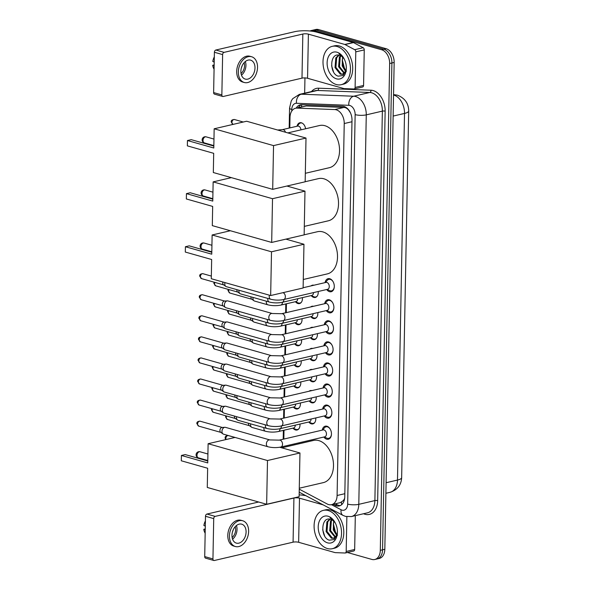 <?xml version="1.0" encoding="UTF-8"?>
<svg xmlns="http://www.w3.org/2000/svg" width="590" height="590" viewBox="0 0 590 590"><rect width="100%" height="100%" fill="white"/><g stroke="black" fill="none" stroke-linecap="round" stroke-linejoin="round"><path stroke-width="0.89" d="M297.05 126.231A6.298 4.263 76.9 0 1 299.86 122.75A6.298 4.263 76.9 0 1 301.409 122.801A6.298 4.263 76.9 0 1 305.598 128.768M302.397 297.633A6.298 4.263 76.9 0 1 299.484 303.584A6.298 4.263 76.9 0 1 297.935 303.533A6.298 4.263 76.9 0 1 295.42 301.704M301.992 318.703A6.298 4.263 76.9 0 1 299.078 324.655A6.298 4.263 76.9 0 1 297.53 324.611A6.298 4.263 76.9 0 1 295.022 322.774M301.586 339.774A6.298 4.263 76.9 0 1 298.673 345.725A6.298 4.263 76.9 0 1 297.124 345.681A6.298 4.263 76.9 0 1 294.617 343.845M301.188 360.844A6.298 4.263 76.9 0 1 298.267 366.803A6.298 4.263 76.9 0 1 296.726 366.751A6.298 4.263 76.9 0 1 294.211 364.915M300.782 381.914A6.298 4.263 76.9 0 1 297.862 387.873A6.298 4.263 76.9 0 1 296.32 387.822A6.298 4.263 76.9 0 1 293.805 385.985M300.376 402.985A6.298 4.263 76.9 0 1 297.456 408.944A6.298 4.263 76.9 0 1 295.915 408.892A6.298 4.263 76.9 0 1 293.4 407.056M299.971 424.055A6.298 4.263 76.9 0 1 297.058 430.014A6.298 4.263 76.9 0 1 295.509 429.963A6.298 4.263 76.9 0 1 292.994 428.126M318.187 291.512A6.298 4.263 76.9 0 1 315.267 297.463A6.298 4.263 76.9 0 1 313.725 297.412A6.298 4.263 76.9 0 1 311.21 295.583M311.092 285.885A6.298 4.263 76.9 0 1 312.412 285.191A6.298 4.263 76.9 0 1 313.902 285.228M317.781 312.582A6.298 4.263 76.9 0 1 314.861 318.534A6.298 4.263 76.9 0 1 313.32 318.489A6.298 4.263 76.9 0 1 310.805 316.653M310.687 306.955A6.298 4.263 76.9 0 1 312.007 306.262A6.298 4.263 76.9 0 1 313.497 306.298M317.376 333.652A6.298 4.263 76.9 0 1 314.463 339.604A6.298 4.263 76.9 0 1 312.914 339.56A6.298 4.263 76.9 0 1 310.399 337.723M310.281 328.025A6.298 4.263 76.9 0 1 311.601 327.339A6.298 4.263 76.9 0 1 313.098 327.369M316.97 354.723A6.298 4.263 76.9 0 1 314.057 360.674A6.298 4.263 76.9 0 1 312.508 360.63A6.298 4.263 76.9 0 1 309.993 358.794M309.875 349.096A6.298 4.263 76.9 0 1 311.195 348.41A6.298 4.263 76.9 0 1 312.693 348.439M316.565 375.793A6.298 4.263 76.9 0 1 313.651 381.752A6.298 4.263 76.9 0 1 312.103 381.7A6.298 4.263 76.9 0 1 309.595 379.864M309.47 370.166A6.298 4.263 76.9 0 1 310.797 369.48A6.298 4.263 76.9 0 1 312.287 369.51M316.166 396.864A6.298 4.263 76.9 0 1 313.246 402.823A6.298 4.263 76.9 0 1 311.704 402.771A6.298 4.263 76.9 0 1 309.19 400.935M309.064 391.236A6.298 4.263 76.9 0 1 310.392 390.55A6.298 4.263 76.9 0 1 311.881 390.587M315.761 417.934A6.298 4.263 76.9 0 1 312.84 423.893A6.298 4.263 76.9 0 1 311.299 423.841A6.298 4.263 76.9 0 1 308.784 422.005M308.666 412.307A6.298 4.263 76.9 0 1 309.986 411.621A6.298 4.263 76.9 0 1 311.476 411.658M325.075 282.632A6.704 4.536 76.9 0 1 328.106 278.679A6.704 4.536 76.9 0 1 329.751 278.731A6.704 4.536 76.9 0 1 334.242 285.361A6.704 4.536 76.9 0 1 331.145 291.733A6.704 4.536 76.9 0 1 329.5 291.681A6.704 4.536 76.9 0 1 326.683 289.535M324.67 303.703A6.704 4.536 76.9 0 1 327.701 299.75A6.704 4.536 76.9 0 1 329.345 299.808A6.704 4.536 76.9 0 1 333.844 306.431A6.704 4.536 76.9 0 1 330.739 312.803A6.704 4.536 76.9 0 1 329.102 312.752A6.704 4.536 76.9 0 1 326.277 310.606M324.264 324.773A6.704 4.536 76.9 0 1 327.303 320.82A6.704 4.536 76.9 0 1 328.94 320.879A6.704 4.536 76.9 0 1 333.439 327.502A6.704 4.536 76.9 0 1 330.341 333.874A6.704 4.536 76.9 0 1 328.696 333.822A6.704 4.536 76.9 0 1 325.872 331.676M323.858 345.843A6.704 4.536 76.9 0 1 326.897 341.89A6.704 4.536 76.9 0 1 328.542 341.949A6.704 4.536 76.9 0 1 333.033 348.572A6.704 4.536 76.9 0 1 329.935 354.944A6.704 4.536 76.9 0 1 328.291 354.892A6.704 4.536 76.9 0 1 325.466 352.746M323.46 366.914A6.704 4.536 76.9 0 1 326.491 362.968A6.704 4.536 76.9 0 1 328.136 363.02A6.704 4.536 76.9 0 1 332.627 369.642A6.704 4.536 76.9 0 1 329.53 376.022A6.704 4.536 76.9 0 1 327.885 375.963A6.704 4.536 76.9 0 1 325.06 373.817M323.055 387.984A6.704 4.536 76.9 0 1 326.086 384.038A6.704 4.536 76.9 0 1 327.73 384.09A6.704 4.536 76.9 0 1 332.222 390.713A6.704 4.536 76.9 0 1 329.124 397.092A6.704 4.536 76.9 0 1 327.48 397.033A6.704 4.536 76.9 0 1 324.655 394.887M322.649 409.054A6.704 4.536 76.9 0 1 325.68 405.109A6.704 4.536 76.9 0 1 327.325 405.16A6.704 4.536 76.9 0 1 331.816 411.783A6.704 4.536 76.9 0 1 328.719 418.163A6.704 4.536 76.9 0 1 327.074 418.111A6.704 4.536 76.9 0 1 324.257 415.957M322.243 430.125A6.704 4.536 76.9 0 1 325.274 426.179A6.704 4.536 76.9 0 1 326.919 426.231A6.704 4.536 76.9 0 1 331.41 432.853A6.704 4.536 76.9 0 1 328.313 439.233A6.704 4.536 76.9 0 1 326.668 439.181A6.704 4.536 76.9 0 1 323.851 437.028M299.263 489.176L327.214 504A11.815 7.995 -103.1 0 0 328.645 504.583A11.815 7.995 -103.1 0 0 331.543 504.671A11.815 7.995 -103.1 0 0 337.096 495.497L344.236 123.539A11.815 7.995 -103.1 0 0 334.788 109.563L297.021 108.11A11.815 7.995 -103.1 0 0 295.56 108.243A11.815 7.995 -103.1 0 0 290.007 117.417L289.808 127.919M350.63 113.14L349.007 110.632C347.591 108.634 345.91 107.564 343.963 107.432L306.203 105.971L295.56 108.243M331.543 504.671L340.305 502.636L343.188 500.696A3.938 2.662 -103.1 0 0 344.427 499.649M344.678 498.189A11.815 7.995 76.9 0 1 343.188 500.696M286.43 303.798L286.261 312.641M286.025 324.869L285.855 333.711M285.619 345.939L285.449 354.782M285.213 367.01L285.044 375.852M284.808 388.08L284.638 396.923M284.402 409.15L284.233 417.993M284.004 430.221L283.834 439.063M299.019 442.81A6.298 4.263 76.9 0 1 299.314 443.746M310.023 30.997A11.815 7.995 76.9 0 1 311.24 30.555A11.815 7.995 76.9 0 1 314.138 30.643L381.634 49.759L383.891 49.236A11.815 7.995 76.9 0 1 391.908 62.975L382.556 549.814A11.815 7.995 76.9 0 1 377.003 558.988A11.815 7.995 76.9 0 0 382.556 549.814L391.908 62.975A11.815 7.995 76.9 0 0 383.891 49.236L316.395 30.12L383.891 49.236L386.155 48.712A11.815 7.995 76.9 0 1 394.164 62.452L384.82 549.29A11.815 7.995 76.9 0 1 379.267 558.465L374.746 559.512A11.815 7.995 76.9 0 1 371.848 559.423L347.385 552.491M311.24 30.555L313.504 30.024A11.815 7.995 76.9 0 1 316.395 30.12A11.815 7.995 76.9 0 0 313.504 30.024L315.761 29.5A11.815 7.995 76.9 0 1 318.652 29.596L386.155 48.712M333.084 504.31L334.891 505.269A11.815 7.995 -103.1 0 0 336.322 505.851A11.815 7.995 -103.1 0 0 339.213 505.94A11.815 7.995 -103.1 0 0 344.767 496.765L352.001 120.235A11.815 7.995 -103.1 0 0 342.554 106.259L301.756 104.688A11.815 7.995 -103.1 0 0 300.288 104.821A11.815 7.995 -103.1 0 0 296.224 108.088M340.319 505.556A11.815 7.995 76.9 0 1 338.579 505.32A11.815 7.995 76.9 0 1 337.148 504.745L335.349 503.786M381.634 49.759A11.815 7.995 76.9 0 1 389.651 63.506L380.299 550.345A11.815 7.995 76.9 0 1 374.746 559.512M304.661 93.154L304.956 77.924M298.481 107.564A11.815 7.995 76.9 0 1 301.446 104.681M328.18 510.52A19.684 13.327 76.9 0 1 341.381 529.975A19.684 13.327 76.9 0 1 332.273 548.715A19.684 13.327 76.9 0 1 327.45 548.553A19.684 13.327 76.9 0 1 314.249 529.097A19.684 13.327 76.9 0 1 323.35 510.365A19.684 13.327 76.9 0 1 328.18 510.52M323.35 510.365L325.606 509.841A19.684 13.327 76.9 0 1 330.437 509.996A19.684 13.327 76.9 0 1 343.638 529.451A19.684 13.327 76.9 0 1 334.537 548.184L332.273 548.715M335.349 523.094A9.846 6.66 76.9 0 0 330.82 519.37A9.846 6.66 76.9 0 0 330.725 519.348C320.709 515.948 320.245 537.837 329.294 540.175L334.242 539.503L337.17 534.252M327.561 542.852A13.777 9.329 76.9 0 1 318.209 526.818A13.777 9.329 76.9 0 1 328.07 516.228A13.777 9.329 76.9 0 1 334.943 522.32A13.777 9.329 76.9 0 1 337.392 532.866A13.777 9.329 76.9 0 1 327.561 542.852M330.135 519.2L327.782 521.744L327 531.398L332.251 537.969L334.014 538.169M329.729 519.134L326.882 521.958L326.108 531.605L331.359 538.176L333.571 538.301L336.794 535.248L337.259 533.81M332.052 519.879L331.366 520.911L330.584 530.558L335.636 537.062M331.543 519.628L330.474 521.125L329.692 530.771L335.253 537.431M333.402 524.09L334.021 529.178A9.846 6.66 76.9 0 1 333.387 524.267A9.846 6.66 76.9 0 1 333.933 521.309M334.021 529.178L336.986 534.739M333.675 521.058L333.276 529.938L336.683 535.484M335.747 532.873A13.777 9.329 76.9 0 1 333.453 523.537M337.517 535.248L335.592 532.6L333.424 524.075M335.061 522.541L330.053 517.629L335.194 522.784M322.678 529.731L324.596 535.786M346.861 516.707L346.19 551.458L354.664 549.482A1.969 1.335 76.9 0 1 353.735 551.016L345.268 552.985A1.969 1.335 -103.1 0 0 346.19 551.458M355.313 515.653L354.664 549.482M305.863 495.696A15.746 4.056 1.1 0 0 299.152 494.863M213.823 560.493L205.593 558.162A1.969 1.357 -74.2 0 1 204.715 556.599L212.946 558.929A1.969 1.357 105.8 0 0 213.823 560.493A1.969 1.357 105.8 0 0 214.325 560.5L293.075 542.173A3.938 1.018 -178.9 0 1 298.643 542.291L335.017 552.594A1.969 1.335 -103.1 0 0 335.253 552.631L345.025 553.007A1.969 1.335 -103.1 0 0 345.268 552.985M205.49 516.279A1.969 1.357 -74.2 0 1 206.935 514.052L215.173 516.383A1.969 1.357 105.8 0 0 213.72 518.61L205.49 516.279L204.715 556.599M258.671 502.009L206.935 514.052M213.72 518.61L212.946 558.929M215.173 516.383L293.923 498.049A3.938 1.018 -178.9 0 1 299.491 498.174L323.202 504.885M231.973 535.278A9.846 6.785 105.8 0 0 236.347 543.11A9.846 6.785 105.8 0 0 246.089 531.996A9.846 6.785 105.8 0 0 241.716 524.171A9.846 6.785 105.8 0 0 231.973 535.278M232.571 539.179A9.846 6.785 105.8 0 0 237.032 529.429A9.846 6.785 105.8 0 0 236.435 525.528M232.762 530.956L232.939 531A7.877 5.428 -74.2 0 0 233.072 530.152M232.136 537.49A7.877 5.428 105.8 0 0 235.624 529.761A7.877 5.428 105.8 0 0 235.181 526.737M242.682 520.756L241.03 520.292A13.386 9.226 105.8 0 0 227.784 535.403A13.386 9.226 105.8 0 0 233.736 546.052L235.381 546.517A13.386 9.226 105.8 0 0 248.626 531.406A13.386 9.226 105.8 0 0 242.682 520.756A13.386 9.226 105.8 0 0 229.436 535.875A13.386 9.226 105.8 0 0 235.381 546.517M205.401 520.926A10.237 7.058 105.8 0 0 203.882 525.484L205.305 526.125M205.246 528.957L203.808 529.289L205.231 529.931M203.808 529.289A10.237 7.058 105.8 0 0 205.165 533.183M337.089 46.507A19.684 13.327 76.9 0 1 350.29 65.962A19.684 13.327 76.9 0 1 341.182 84.695A19.684 13.327 76.9 0 1 336.359 84.54A19.684 13.327 76.9 0 1 323.158 65.084A19.684 13.327 76.9 0 1 332.259 46.345A19.684 13.327 76.9 0 1 337.089 46.507M332.259 46.345L334.515 45.821A19.684 13.327 76.9 0 1 339.346 45.976A19.684 13.327 76.9 0 1 352.547 65.431A19.684 13.327 76.9 0 1 343.446 84.171L341.182 84.695M344.258 59.081A9.846 6.66 76.9 0 0 339.729 55.357A9.846 6.66 76.9 0 0 339.634 55.327C329.618 51.935 329.154 73.816 338.203 76.162L343.151 75.483L346.087 70.232M336.47 78.831A13.777 9.329 76.9 0 1 327.118 62.798A13.777 9.329 76.9 0 1 336.979 52.208A13.777 9.329 76.9 0 1 343.852 58.299A13.777 9.329 76.9 0 1 346.308 68.853A13.777 9.329 76.9 0 1 336.47 78.831M339.044 55.18L336.691 57.732L335.909 67.378L341.16 73.957L342.923 74.156M338.638 55.113L335.798 57.938L335.017 67.585L340.268 74.163L342.48 74.288L345.703 71.228L346.168 69.79M340.961 55.858L340.275 56.898L339.493 66.545L344.545 73.049M340.452 55.615L339.383 57.105L338.601 66.751L344.162 73.418M342.311 60.069L342.93 65.158A9.846 6.66 76.9 0 1 342.296 60.254A9.846 6.66 76.9 0 1 342.842 57.296M342.93 65.158L345.895 70.719M342.584 57.038L342.185 65.918L345.593 71.464M344.656 68.86A13.777 9.329 76.9 0 1 342.362 59.524M346.426 71.228L344.501 68.58L342.333 60.062M343.97 58.521L338.962 53.609L344.103 58.771M331.595 65.719L333.505 71.766M281.777 447.825L313.497 440.442A21.653 14.654 76.9 0 1 318.806 440.612A21.653 14.654 76.9 0 1 333.328 462.014A21.653 14.654 76.9 0 1 323.313 482.627L299.278 488.218M207.746 462.921L181.41 455.458L181.307 460.783L207.643 468.246L207.274 487.451L266.651 504.273L267.491 460.532L208.115 443.717L207.746 462.921M207.783 460.982L185.194 454.58L181.41 455.458M208.115 443.717L235.071 437.441M267.491 460.532L299.956 452.973L279.756 447.257M299.956 452.973L299.115 496.714L266.651 504.273M304.145 234.82L317.509 231.708A21.653 14.654 76.9 0 1 322.819 231.885A21.653 14.654 76.9 0 1 337.34 253.287A21.653 14.654 76.9 0 1 327.325 273.893L303.282 279.49M211.758 254.187L185.415 246.731L185.312 252.055L211.655 259.512L211.286 278.723L270.663 295.538L271.503 251.797L212.127 234.982L211.758 254.187M211.795 252.247L189.198 245.846L185.415 246.731M212.127 234.982L230.358 230.742M271.503 251.797L303.961 244.245L285.907 239.127M303.961 244.245L303.12 287.986L270.663 295.538M305.163 181.727L318.526 178.615A21.653 14.654 76.9 0 1 323.836 178.785A21.653 14.654 76.9 0 1 338.358 200.187A21.653 14.654 76.9 0 1 328.342 220.8L304.307 226.39M212.776 201.094L186.433 193.631L186.337 198.955L212.673 206.419L212.304 225.623L271.68 242.438L272.521 198.705L213.145 181.89L212.776 201.094M212.813 199.155L190.216 192.753L186.433 193.631M213.145 181.89L231.376 177.642M272.521 198.705L304.978 191.145L286.932 186.034M304.978 191.145L304.145 234.886L271.68 242.438M287.824 132.905L319.544 125.522A21.653 14.654 76.9 0 1 324.854 125.692A21.653 14.654 76.9 0 1 339.375 147.094A21.653 14.654 76.9 0 1 329.36 167.7L305.325 173.298M213.794 148.002L187.458 140.538L187.355 145.863L213.691 153.326L213.322 172.531L272.698 189.346L273.539 145.605L214.163 128.79L213.794 148.002M213.831 146.054L191.234 139.66L187.458 140.538M214.163 128.79L246.627 121.238L306.004 138.053L305.163 181.794L272.698 189.346M273.539 145.605L306.004 138.053M324.205 436.947L326.757 438.097A5.907 3.997 -103.1 0 0 327.251 438.281A5.907 3.997 -103.1 0 0 328.696 438.326A5.907 3.997 -103.1 0 0 331.469 434.004M330.415 429.476A5.907 3.997 -103.1 0 0 327.472 426.865A5.907 3.997 -103.1 0 0 326.019 426.821A5.907 3.997 -103.1 0 0 324.382 427.883L322.597 430.044M324.773 436.814A3.54 2.397 -103.1 0 0 326.418 433.444A3.54 2.397 -103.1 0 0 324.035 429.94A3.54 2.397 -103.1 0 0 323.173 429.911L279.247 440.133A3.54 2.397 -103.1 0 1 280.117 440.162A3.54 2.397 -103.1 0 1 282.522 444.064A3.54 2.397 -103.1 0 1 280.855 447.036L324.773 436.814M269.881 439.934A3.54 2.441 -74.2 0 0 266.385 443.717A3.54 2.441 -74.2 0 0 266.378 443.938A3.54 2.441 -74.2 0 0 267.956 446.755L223.529 434.174A3.54 2.441 -74.2 0 1 222.998 433.916A3.54 2.441 -74.2 0 1 221.958 431.356A3.54 2.441 -74.2 0 1 224.561 427.337A3.54 2.441 -74.2 0 1 224.879 427.293A3.54 2.441 -74.2 0 1 225.461 427.352L269.881 439.934L279.247 440.133M222.998 433.916L220.675 432.264A2.559 1.763 -74.2 0 1 219.915 430.412A2.559 1.763 -74.2 0 1 221.803 427.514A2.559 1.763 -74.2 0 1 222.024 427.477A2.559 1.763 -74.2 0 1 222.253 427.485M324.611 415.876L327.162 417.027A5.907 3.997 -103.1 0 0 327.656 417.204A5.907 3.997 -103.1 0 0 329.102 417.255A5.907 3.997 -103.1 0 0 331.868 412.934M330.813 408.405A5.907 3.997 -103.1 0 0 327.878 405.795A5.907 3.997 -103.1 0 0 326.425 405.75A5.907 3.997 -103.1 0 0 324.788 406.812L323.003 408.973M325.179 415.744A3.54 2.397 -103.1 0 0 326.816 412.373A3.54 2.397 -103.1 0 0 324.441 408.87A3.54 2.397 -103.1 0 0 323.571 408.841L279.653 419.062A3.54 2.397 -103.1 0 1 280.523 419.092A3.54 2.397 -103.1 0 1 282.927 422.993A3.54 2.397 -103.1 0 1 281.26 425.965L325.179 415.744M270.286 418.863A3.54 2.441 -74.2 0 0 266.791 422.647A3.54 2.441 -74.2 0 0 266.783 422.86A3.54 2.441 -74.2 0 0 268.354 425.685L223.935 413.103A3.54 2.441 -74.2 0 1 223.404 412.845A3.54 2.441 -74.2 0 1 222.364 410.286A3.54 2.441 -74.2 0 1 224.967 406.267A3.54 2.441 -74.2 0 1 225.277 406.222A3.54 2.441 -74.2 0 1 225.867 406.281L270.286 418.863L279.653 419.062M223.404 412.845L221.073 411.193A2.559 1.763 -74.2 0 1 220.321 409.342A2.559 1.763 -74.2 0 1 222.201 406.444A2.559 1.763 -74.2 0 1 222.43 406.407A2.559 1.763 -74.2 0 1 222.659 406.414L200.519 400.123C198.188 400.212 197.097 401.016 197.267 402.542A2.559 0.656 1.1 0 0 197.989 403.014A2.559 1.763 -74.2 0 1 200.519 400.123M325.016 394.806L327.568 395.956A5.907 3.997 -103.1 0 0 328.062 396.133A5.907 3.997 -103.1 0 0 329.508 396.185A5.907 3.997 -103.1 0 0 332.273 391.863M331.219 387.335A5.907 3.997 -103.1 0 0 328.276 384.724A5.907 3.997 -103.1 0 0 326.831 384.68A5.907 3.997 -103.1 0 0 325.193 385.742L323.409 387.903M325.584 394.673A3.54 2.397 -103.1 0 0 327.221 391.295A3.54 2.397 -103.1 0 0 324.847 387.8A3.54 2.397 -103.1 0 0 323.976 387.77L280.058 397.992A3.54 2.397 -103.1 0 1 280.929 398.021A3.54 2.397 -103.1 0 1 283.333 401.923A3.54 2.397 -103.1 0 1 281.666 404.895L325.584 394.673M270.692 397.793A3.54 2.441 -74.2 0 0 267.196 401.576A3.54 2.441 -74.2 0 0 267.189 401.79A3.54 2.441 -74.2 0 0 268.76 404.615L224.34 392.033A3.54 2.441 -74.2 0 1 223.809 391.775A3.54 2.441 -74.2 0 1 222.762 389.208A3.54 2.441 -74.2 0 1 225.373 385.196A3.54 2.441 -74.2 0 1 225.682 385.152A3.54 2.441 -74.2 0 1 226.272 385.211L270.692 397.793L280.058 397.992M223.809 391.775L221.479 390.123A2.559 1.763 -74.2 0 1 220.726 388.272A2.559 1.763 -74.2 0 1 222.607 385.373A2.559 1.763 -74.2 0 1 222.836 385.336A2.559 1.763 -74.2 0 1 223.064 385.344M325.422 373.736L327.974 374.886A5.907 3.997 -103.1 0 0 328.468 375.063A5.907 3.997 -103.1 0 0 329.913 375.115A5.907 3.997 -103.1 0 0 332.679 370.793M331.624 366.265A5.907 3.997 -103.1 0 0 328.682 363.654A5.907 3.997 -103.1 0 0 327.236 363.61A5.907 3.997 -103.1 0 0 325.592 364.672L323.814 366.832M325.99 373.603A3.54 2.397 -103.1 0 0 327.627 370.225A3.54 2.397 -103.1 0 0 325.252 366.722A3.54 2.397 -103.1 0 0 324.382 366.7L280.464 376.922A3.54 2.397 -103.1 0 1 281.334 376.951A3.54 2.397 -103.1 0 1 283.731 380.852A3.54 2.397 -103.1 0 1 282.072 383.825L325.99 373.603M271.098 376.722A3.54 2.441 -74.2 0 0 267.602 380.506A3.54 2.441 -74.2 0 0 267.594 380.72A3.54 2.441 -74.2 0 0 269.165 383.537L224.746 370.963A3.54 2.441 -74.2 0 1 224.215 370.704A3.54 2.441 -74.2 0 1 223.168 368.138A3.54 2.441 -74.2 0 1 225.778 364.126A3.54 2.441 -74.2 0 1 226.088 364.082A3.54 2.441 -74.2 0 1 226.678 364.141L271.098 376.722L280.464 376.922M224.215 370.704L221.884 369.052A2.559 1.763 -74.2 0 1 221.132 367.201A2.559 1.763 -74.2 0 1 223.013 364.303A2.559 1.763 -74.2 0 1 223.241 364.266A2.559 1.763 -74.2 0 1 223.47 364.273M325.828 352.658L328.379 353.816A5.907 3.997 -103.1 0 0 328.866 353.993A5.907 3.997 -103.1 0 0 330.319 354.044A5.907 3.997 -103.1 0 0 333.084 349.723M332.03 345.187A5.907 3.997 -103.1 0 0 329.087 342.584A5.907 3.997 -103.1 0 0 327.642 342.539A5.907 3.997 -103.1 0 0 325.997 343.601L324.22 345.762M326.395 352.532A3.54 2.397 -103.1 0 0 328.033 349.155A3.54 2.397 -103.1 0 0 325.658 345.651A3.54 2.397 -103.1 0 0 324.788 345.629L280.87 355.851A3.54 2.397 -103.1 0 1 281.732 355.873A3.54 2.397 -103.1 0 1 284.137 359.782A3.54 2.397 -103.1 0 1 282.47 362.754L326.395 352.532M271.503 355.652A3.54 2.441 -74.2 0 0 268.007 359.435A3.54 2.441 -74.2 0 0 268 359.649A3.54 2.441 -74.2 0 0 269.571 362.467L225.151 349.885A3.54 2.441 -74.2 0 1 224.62 349.634A3.54 2.441 -74.2 0 1 223.573 347.068A3.54 2.441 -74.2 0 1 226.184 343.056A3.54 2.441 -74.2 0 1 226.494 343.011A3.54 2.441 -74.2 0 1 227.084 343.07L271.503 355.652L280.87 355.851M224.62 349.634L222.29 347.982A2.559 1.763 -74.2 0 1 221.538 346.131A2.559 1.763 -74.2 0 1 223.418 343.233A2.559 1.763 -74.2 0 1 223.647 343.196A2.559 1.763 -74.2 0 1 223.876 343.203L201.736 336.912C199.398 337.001 198.314 337.805 198.476 339.324A2.559 0.656 1.1 0 0 199.199 339.803A2.559 1.763 -74.2 0 1 201.736 336.912M326.233 331.587L328.785 332.745A5.907 3.997 -103.1 0 0 329.272 332.922A5.907 3.997 -103.1 0 0 330.725 332.974A5.907 3.997 -103.1 0 0 333.49 328.652M332.435 324.117A5.907 3.997 -103.1 0 0 329.493 321.513A5.907 3.997 -103.1 0 0 328.047 321.469A5.907 3.997 -103.1 0 0 326.403 322.524L324.625 324.684M326.801 331.455A3.54 2.397 -103.1 0 0 328.438 328.084A3.54 2.397 -103.1 0 0 326.064 324.581A3.54 2.397 -103.1 0 0 325.193 324.559L281.268 334.781A3.54 2.397 -103.1 0 1 282.138 334.803A3.54 2.397 -103.1 0 1 284.542 338.712A3.54 2.397 -103.1 0 1 282.876 341.684L326.801 331.455M271.909 334.582A3.54 2.441 -74.2 0 0 268.413 338.365A3.54 2.441 -74.2 0 0 268.398 338.579A3.54 2.441 -74.2 0 0 269.977 341.396L225.557 328.814A3.54 2.441 -74.2 0 1 225.019 328.564A3.54 2.441 -74.2 0 1 223.979 325.997A3.54 2.441 -74.2 0 1 226.582 321.985A3.54 2.441 -74.2 0 1 226.899 321.941A3.54 2.441 -74.2 0 1 227.482 322L271.909 334.582L281.268 334.781M225.019 328.564L222.696 326.904A2.559 1.763 -74.2 0 1 221.943 325.06A2.559 1.763 -74.2 0 1 223.824 322.155A2.559 1.763 -74.2 0 1 224.053 322.125A2.559 1.763 -74.2 0 1 224.274 322.133M326.631 310.517L329.183 311.675A5.907 3.997 -103.1 0 0 329.677 311.852A5.907 3.997 -103.1 0 0 331.13 311.896A5.907 3.997 -103.1 0 0 333.896 307.582M332.841 303.046A5.907 3.997 -103.1 0 0 329.899 300.443A5.907 3.997 -103.1 0 0 328.446 300.399A5.907 3.997 -103.1 0 0 326.808 301.453L325.031 303.614M327.207 310.384A3.54 2.397 -103.1 0 0 328.844 307.014A3.54 2.397 -103.1 0 0 326.469 303.511A3.54 2.397 -103.1 0 0 325.599 303.481L281.673 313.71A3.54 2.397 -103.1 0 1 282.544 313.733A3.54 2.397 -103.1 0 1 284.948 317.641A3.54 2.397 -103.1 0 1 283.281 320.606L327.207 310.384M272.315 313.511A3.54 2.441 -74.2 0 0 268.811 317.295A3.54 2.441 -74.2 0 0 268.804 317.509A3.54 2.441 -74.2 0 0 270.382 320.326L225.955 307.744A3.54 2.441 -74.2 0 1 225.424 307.493A3.54 2.441 -74.2 0 1 224.384 304.927A3.54 2.441 -74.2 0 1 226.988 300.915A3.54 2.441 -74.2 0 1 227.305 300.87A3.54 2.441 -74.2 0 1 227.888 300.93L272.315 313.511L281.673 313.71M225.424 307.493L223.101 305.834A2.559 1.763 -74.2 0 1 222.349 303.99A2.559 1.763 -74.2 0 1 224.23 301.084A2.559 1.763 -74.2 0 1 224.451 301.055A2.559 1.763 -74.2 0 1 224.679 301.062L202.54 294.771C200.209 294.86 199.125 295.664 199.287 297.183A2.559 0.656 1.1 0 0 200.01 297.662A2.559 1.763 -74.2 0 1 202.54 294.771M327.037 289.447L329.589 290.605A5.907 3.997 -103.1 0 0 330.083 290.781A5.907 3.997 -103.1 0 0 331.528 290.826A5.907 3.997 -103.1 0 0 334.301 286.511M333.247 281.976A5.907 3.997 -103.1 0 0 330.304 279.372A5.907 3.997 -103.1 0 0 328.851 279.321A5.907 3.997 -103.1 0 0 327.214 280.383L325.437 282.544M269.401 295.177A3.54 2.441 -74.2 0 0 269.217 296.224A3.54 2.441 -74.2 0 0 269.21 296.438A3.54 2.441 -74.2 0 0 270.788 299.255C275.043 300.288 279.343 300.384 283.687 299.536L327.605 289.314A3.54 2.397 -103.1 0 0 329.25 285.944A3.54 2.397 -103.1 0 0 326.867 282.44A3.54 2.397 -103.1 0 0 326.005 282.411L303.127 287.736M270.788 299.255L226.361 286.674A3.54 2.441 -74.2 0 1 225.83 286.416A3.54 2.441 -74.2 0 1 224.79 283.856A3.54 2.441 -74.2 0 1 224.974 282.603M225.83 286.416L223.507 284.764A2.559 1.763 -74.2 0 1 222.747 282.912A2.559 1.763 -74.2 0 1 222.887 282.005M308.828 421.998L311.38 423.148A5.907 3.997 -103.1 0 0 311.867 423.332A5.907 3.997 -103.1 0 0 313.32 423.377A5.907 3.997 -103.1 0 0 314.772 422.521M265.419 424.852A3.54 2.441 -74.2 0 0 265.345 425.434A3.54 2.441 -74.2 0 0 265.338 425.648A3.54 2.441 -74.2 0 0 266.909 428.465C271.171 429.498 275.471 429.594 279.815 428.746L309.396 421.865A3.54 2.397 -103.1 0 0 311.063 419.025M266.909 428.465L238.072 420.301A3.54 2.441 -74.2 0 1 237.541 420.043A3.54 2.441 -74.2 0 1 236.494 417.484A3.54 2.441 -74.2 0 1 236.583 416.68M237.541 420.043L235.211 418.391A2.559 1.763 -74.2 0 1 234.459 416.54A2.559 1.763 -74.2 0 1 234.495 416.09M309.226 400.927L311.778 402.078A5.907 3.997 -103.1 0 0 312.272 402.255A5.907 3.997 -103.1 0 0 313.718 402.306A5.907 3.997 -103.1 0 0 315.178 401.451M265.825 403.781A3.54 2.441 -74.2 0 0 265.751 404.364A3.54 2.441 -74.2 0 0 265.736 404.578A3.54 2.441 -74.2 0 0 267.314 407.395C271.577 408.428 275.877 408.523 280.213 407.675L309.802 400.794A3.54 2.397 -103.1 0 0 311.468 397.955M267.314 407.395L238.478 399.231A3.54 2.441 -74.2 0 1 237.947 398.973A3.54 2.441 -74.2 0 1 236.9 396.414A3.54 2.441 -74.2 0 1 236.988 395.61M237.947 398.973L235.617 397.321A2.559 1.763 -74.2 0 1 234.864 395.47A2.559 1.763 -74.2 0 1 234.901 395.02M309.632 379.857L312.184 381.007A5.907 3.997 -103.1 0 0 312.678 381.184A5.907 3.997 -103.1 0 0 314.123 381.236A5.907 3.997 -103.1 0 0 315.576 380.38M266.23 382.711A3.54 2.441 -74.2 0 0 266.156 383.294A3.54 2.441 -74.2 0 0 266.142 383.507A3.54 2.441 -74.2 0 0 267.72 386.325C271.983 387.357 276.282 387.453 280.619 386.605L310.2 379.724A3.54 2.397 -103.1 0 0 311.867 376.885M267.72 386.325L238.884 378.161A3.54 2.441 -74.2 0 1 238.353 377.902A3.54 2.441 -74.2 0 1 237.305 375.336A3.54 2.441 -74.2 0 1 237.387 374.539M238.353 377.902L236.022 376.25A2.559 1.763 -74.2 0 1 235.27 374.399A2.559 1.763 -74.2 0 1 235.307 373.949M310.038 358.786L312.589 359.937A5.907 3.997 -103.1 0 0 313.084 360.114A5.907 3.997 -103.1 0 0 314.529 360.166A5.907 3.997 -103.1 0 0 315.982 359.31M266.628 361.633A3.54 2.441 -74.2 0 0 266.555 362.216A3.54 2.441 -74.2 0 0 266.547 362.437A3.54 2.441 -74.2 0 0 268.126 365.254C272.381 366.287 276.688 366.383 281.024 365.535L310.606 358.654A3.54 2.397 -103.1 0 0 312.272 355.814M268.126 365.254L239.289 357.083A3.54 2.441 -74.2 0 1 238.758 356.832A3.54 2.441 -74.2 0 1 237.711 354.266A3.54 2.441 -74.2 0 1 237.792 353.469M238.758 356.832L236.428 355.18A2.559 1.763 -74.2 0 1 235.676 353.329A2.559 1.763 -74.2 0 1 235.712 352.879M310.443 337.709L312.995 338.867A5.907 3.997 -103.1 0 0 313.489 339.044A5.907 3.997 -103.1 0 0 314.935 339.095A5.907 3.997 -103.1 0 0 316.388 338.24M267.034 340.563A3.54 2.441 -74.2 0 0 266.96 341.145A3.54 2.441 -74.2 0 0 266.953 341.367A3.54 2.441 -74.2 0 0 268.531 344.184C272.786 345.216 277.086 345.305 281.43 344.464L311.011 337.576A3.54 2.397 -103.1 0 0 312.678 334.744M268.531 344.184L239.688 336.012A3.54 2.441 -74.2 0 1 239.156 335.762A3.54 2.441 -74.2 0 1 238.117 333.195A3.54 2.441 -74.2 0 1 238.198 332.399M239.156 335.762L236.833 334.102A2.559 1.763 -74.2 0 1 236.081 332.259A2.559 1.763 -74.2 0 1 236.118 331.809M310.849 316.638L313.401 317.796A5.907 3.997 -103.1 0 0 313.895 317.973A5.907 3.997 -103.1 0 0 315.34 318.017A5.907 3.997 -103.1 0 0 316.793 317.169M267.44 319.492A3.54 2.441 -74.2 0 0 267.366 320.075A3.54 2.441 -74.2 0 0 267.358 320.296A3.54 2.441 -74.2 0 0 268.929 323.114C273.192 324.146 277.492 324.235 281.836 323.394L311.417 316.506A3.54 2.397 -103.1 0 0 313.084 313.673M268.929 323.114L240.093 314.942A3.54 2.441 -74.2 0 1 239.562 314.691A3.54 2.441 -74.2 0 1 238.522 312.125A3.54 2.441 -74.2 0 1 238.603 311.328M239.562 314.691L237.239 313.032A2.559 1.763 -74.2 0 1 236.479 311.188A2.559 1.763 -74.2 0 1 236.524 310.738M311.255 295.568L313.806 296.726A5.907 3.997 -103.1 0 0 314.293 296.903A5.907 3.997 -103.1 0 0 315.746 296.947A5.907 3.997 -103.1 0 0 317.199 296.099M267.845 298.422A3.54 2.441 -74.2 0 0 267.772 299.005A3.54 2.441 -74.2 0 0 267.764 299.226A3.54 2.441 -74.2 0 0 269.335 302.043C273.598 303.076 277.897 303.164 282.241 302.323L311.822 295.435A3.54 2.397 -103.1 0 0 313.489 292.603M269.335 302.043L240.499 293.872A3.54 2.441 -74.2 0 1 239.968 293.614A3.54 2.441 -74.2 0 1 238.928 291.054A3.54 2.441 -74.2 0 1 239.009 290.258M239.968 293.614L237.637 291.962A2.559 1.763 -74.2 0 1 236.885 290.11A2.559 1.763 -74.2 0 1 236.922 289.668M355.785 51.876A1.969 1.335 -103.1 0 0 354.686 49.685L345.01 44.552A1.969 1.335 -103.1 0 0 344.774 44.457L353.24 42.487A1.969 1.335 76.9 0 1 353.476 42.583L363.152 47.709A1.969 1.335 76.9 0 1 364.251 49.907L355.785 51.876L355.106 87.438L363.573 85.469A1.969 1.335 76.9 0 1 362.644 86.996L354.177 88.965A1.969 1.335 -103.1 0 0 355.106 87.438M364.251 49.907L363.573 85.469M353.24 42.487L316.867 32.184A15.746 4.056 1.1 0 0 294.602 31.705L215.852 50.032L224.082 52.363L302.832 34.036A3.938 1.018 -178.9 0 1 308.4 34.154L344.774 44.457M222.732 96.472L214.502 94.142A1.969 1.357 -74.2 0 1 213.624 92.578L221.855 94.909A1.969 1.357 105.8 0 0 222.732 96.472A1.969 1.357 105.8 0 0 223.234 96.48L301.984 78.153A3.938 1.018 -178.9 0 1 307.552 78.271L343.926 88.574A1.969 1.335 -103.1 0 0 344.162 88.611L353.934 88.987A1.969 1.335 -103.1 0 0 354.177 88.965M224.082 52.363A1.969 1.357 105.8 0 0 222.629 54.59L214.399 52.259L213.624 92.578M214.399 52.259A1.969 1.357 -74.2 0 1 215.852 50.032M222.629 54.59L221.855 94.909M240.882 71.265A9.846 6.785 105.8 0 0 245.256 79.09A9.846 6.785 105.8 0 0 254.998 67.975A9.846 6.785 105.8 0 0 250.625 60.151A9.846 6.785 105.8 0 0 240.882 71.265M241.48 75.166A9.846 6.785 105.8 0 0 245.942 65.416A9.846 6.785 105.8 0 0 245.344 61.515M241.671 66.936L241.848 66.987A7.877 5.428 -74.2 0 0 241.981 66.132M241.044 73.477A7.877 5.428 105.8 0 0 244.533 65.741A7.877 5.428 105.8 0 0 244.09 62.717M251.591 56.743L249.939 56.271A13.386 9.226 105.8 0 0 236.701 71.39A13.386 9.226 105.8 0 0 242.645 82.032L244.29 82.497A13.386 9.226 105.8 0 0 257.535 67.385A13.386 9.226 105.8 0 0 251.591 56.743A13.386 9.226 105.8 0 0 238.345 71.855A13.386 9.226 105.8 0 0 244.29 82.497M214.31 56.906A10.237 7.058 105.8 0 0 212.791 61.471L214.214 62.112M214.155 64.937L212.717 65.269L214.141 65.91M212.717 65.269A10.237 7.058 105.8 0 0 214.074 69.163M294.675 444.823A3.54 2.397 -103.1 0 0 294.314 443.901M293.038 428.119L295.59 429.269A5.907 3.997 -103.1 0 0 296.084 429.454A5.907 3.997 -103.1 0 0 297.53 429.498A5.907 3.997 -103.1 0 0 298.983 428.642M263.973 427.632A3.54 2.441 -74.2 0 0 263.9 428.215A3.54 2.441 -74.2 0 0 263.885 428.436A3.54 2.441 -74.2 0 0 265.463 431.253C269.719 432.286 274.026 432.374 278.362 431.533L293.606 427.986A3.54 2.397 -103.1 0 0 295.273 425.147M265.463 431.253L252.129 427.477A3.54 2.441 -74.2 0 1 251.598 427.219A3.54 2.441 -74.2 0 1 250.551 424.652A3.54 2.441 -74.2 0 1 250.632 423.856M251.598 427.219L249.268 425.567A2.559 1.763 -74.2 0 1 248.515 423.716A2.559 1.763 -74.2 0 1 248.552 423.266M293.444 407.048L295.996 408.199A5.907 3.997 -103.1 0 0 296.482 408.376A5.907 3.997 -103.1 0 0 297.935 408.428A5.907 3.997 -103.1 0 0 299.388 407.572M264.372 406.562A3.54 2.441 -74.2 0 0 264.298 407.144A3.54 2.441 -74.2 0 0 264.291 407.358A3.54 2.441 -74.2 0 0 265.869 410.183C270.124 411.208 274.424 411.304 278.768 410.463L294.012 406.916A3.54 2.397 -103.1 0 0 295.679 404.076M265.869 410.183L252.535 406.399A3.54 2.441 -74.2 0 1 252.004 406.149A3.54 2.441 -74.2 0 1 250.957 403.582A3.54 2.441 -74.2 0 1 251.038 402.786M252.004 406.149L249.673 404.497A2.559 1.763 -74.2 0 1 248.921 402.646A2.559 1.763 -74.2 0 1 248.958 402.196M293.85 385.978L296.401 387.128A5.907 3.997 -103.1 0 0 296.888 387.305A5.907 3.997 -103.1 0 0 298.341 387.357A5.907 3.997 -103.1 0 0 299.794 386.502M264.777 385.491A3.54 2.441 -74.2 0 0 264.704 386.074A3.54 2.441 -74.2 0 0 264.696 386.288A3.54 2.441 -74.2 0 0 266.274 389.105C270.53 390.138 274.829 390.233 279.173 389.393L294.417 385.845A3.54 2.397 -103.1 0 0 296.084 383.006M266.274 389.105L252.933 385.329A3.54 2.441 -74.2 0 1 252.402 385.078A3.54 2.441 -74.2 0 1 251.362 382.512A3.54 2.441 -74.2 0 1 251.443 381.715M252.402 385.078L250.079 383.426A2.559 1.763 -74.2 0 1 249.327 381.575A2.559 1.763 -74.2 0 1 249.364 381.125M294.255 364.908L296.807 366.058A5.907 3.997 -103.1 0 0 297.294 366.235A5.907 3.997 -103.1 0 0 298.747 366.287A5.907 3.997 -103.1 0 0 300.199 365.431M265.183 364.421A3.54 2.441 -74.2 0 0 265.109 365.004A3.54 2.441 -74.2 0 0 265.102 365.217A3.54 2.441 -74.2 0 0 266.673 368.035C270.935 369.067 275.235 369.163 279.579 368.322L294.823 364.775A3.54 2.397 -103.1 0 0 296.49 361.935M266.673 368.035L253.339 364.259A3.54 2.441 -74.2 0 1 252.808 364.008A3.54 2.441 -74.2 0 1 251.768 361.441A3.54 2.441 -74.2 0 1 251.849 360.645M252.808 364.008L250.484 362.349A2.559 1.763 -74.2 0 1 249.725 360.505A2.559 1.763 -74.2 0 1 249.769 360.055M294.653 343.83L297.205 344.988A5.907 3.997 -103.1 0 0 297.699 345.165A5.907 3.997 -103.1 0 0 299.145 345.216A5.907 3.997 -103.1 0 0 300.605 344.361M265.589 343.351A3.54 2.441 -74.2 0 0 265.515 343.933A3.54 2.441 -74.2 0 0 265.507 344.147A3.54 2.441 -74.2 0 0 267.078 346.964C271.341 347.997 275.641 348.093 279.985 347.252L295.229 343.705A3.54 2.397 -103.1 0 0 296.895 340.865M267.078 346.964L253.744 343.188A3.54 2.441 -74.2 0 1 253.213 342.93A3.54 2.441 -74.2 0 1 252.173 340.371A3.54 2.441 -74.2 0 1 252.255 339.575M253.213 342.93L250.883 341.278A2.559 1.763 -74.2 0 1 250.131 339.427A2.559 1.763 -74.2 0 1 250.167 338.985M295.059 322.76L297.611 323.917A5.907 3.997 -103.1 0 0 298.105 324.094A5.907 3.997 -103.1 0 0 299.55 324.146A5.907 3.997 -103.1 0 0 301.003 323.291M265.994 322.28A3.54 2.441 -74.2 0 0 265.92 322.863A3.54 2.441 -74.2 0 0 265.913 323.077A3.54 2.441 -74.2 0 0 267.484 325.894C271.747 326.926 276.046 327.022 280.39 326.174L295.627 322.627A3.54 2.397 -103.1 0 0 297.294 319.795M267.484 325.894L254.15 322.118A3.54 2.441 -74.2 0 1 253.619 321.86A3.54 2.441 -74.2 0 1 252.579 319.301A3.54 2.441 -74.2 0 1 252.66 318.504M253.619 321.86L251.288 320.208A2.559 1.763 -74.2 0 1 250.536 318.357A2.559 1.763 -74.2 0 1 250.573 317.914M295.465 301.689L298.016 302.847A5.907 3.997 -103.1 0 0 298.511 303.024A5.907 3.997 -103.1 0 0 299.956 303.068A5.907 3.997 -103.1 0 0 301.409 302.22M266.4 301.21A3.54 2.441 -74.2 0 0 266.326 301.792A3.54 2.441 -74.2 0 0 266.311 302.006A3.54 2.441 -74.2 0 0 267.889 304.824C272.152 305.856 276.452 305.952 280.788 305.104L296.033 301.556A3.54 2.397 -103.1 0 0 297.699 298.724M267.889 304.824L254.556 301.048A3.54 2.441 -74.2 0 1 254.025 300.789A3.54 2.441 -74.2 0 1 252.977 298.23A3.54 2.441 -74.2 0 1 253.066 297.434M254.025 300.789L251.694 299.137A2.559 1.763 -74.2 0 1 250.942 297.286A2.559 1.763 -74.2 0 1 250.979 296.844M302.198 123.118A5.907 3.997 -103.1 0 0 301.962 123.045A5.907 3.997 -103.1 0 0 300.517 123A5.907 3.997 -103.1 0 0 298.879 124.062L297.094 126.223M300.93 129.852A3.54 2.397 -103.1 0 0 298.533 126.12A3.54 2.397 -103.1 0 0 297.662 126.09L282.418 129.638A3.54 2.397 -103.1 0 1 283.288 129.667A3.54 2.397 -103.1 0 1 285.479 132.241M341.485 502.156A11.815 7.493 117.9 0 0 341.684 504.656M301.881 104.688A11.815 8.548 92.2 0 0 301.446 106.879M344.826 493.697L337.096 495.497M306.203 105.971L297.021 108.11M343.963 107.432L334.788 109.563M351.972 121.739L344.236 123.539M393.877 94.607A13.777 9.971 92.2 0 0 393.545 94.599L397.336 95.16C404.821 98.065 408.604 103.331 408.693 110.972A13.777 3.555 -178.9 0 1 404.519 113.428A15.746 10.657 -103.1 0 0 393.84 95.101A15.746 10.657 -103.1 0 0 393.537 95.027M386.096 482.723L397.483 480.076A13.777 3.555 1.1 0 0 401.657 477.62C401.252 485.017 397.395 489.914 390.071 492.303A15.746 10.657 -103.1 0 0 397.483 480.076L404.519 113.428L393.132 116.075M394.164 62.452L389.651 63.506M384.82 549.29L380.299 550.345M318.652 29.596L314.138 30.643M331.499 504.679L341.079 509.76A7.877 5.332 -103.1 0 0 342.03 510.144A7.877 5.332 -103.1 0 0 347.665 504.089L355.143 114.622A7.877 5.332 -103.1 0 0 349.796 105.463A7.877 5.332 -103.1 0 0 348.845 105.308L296.468 103.279A7.877 5.332 -103.1 0 0 291.792 109.489L291.755 111.075M296.468 103.279A7.877 5.701 92.2 0 1 301.306 94.208L353.683 96.229A15.746 10.657 76.9 0 1 355.593 96.539A15.746 10.657 76.9 0 1 366.272 114.858L358.794 504.332A15.746 10.657 76.9 0 1 351.389 516.56L367.481 512.821A15.746 10.657 -103.1 0 0 374.886 500.586L382.364 111.119A15.746 10.657 -103.1 0 0 371.678 92.792A15.746 10.657 -103.1 0 0 369.768 92.483L317.391 90.462A15.746 10.657 -103.1 0 0 315.444 90.646L299.351 94.393A15.746 10.657 76.9 0 1 301.306 94.208L317.391 90.462A1.969 1.423 -87.8 0 0 318.6 88.198L370.977 90.218A17.715 11.992 76.9 0 1 385.145 111.178L377.666 500.645A1.969 0.509 1.1 0 0 374.886 500.586L358.794 504.332A7.877 2.028 -178.9 0 1 347.665 504.089M370.977 90.218A1.969 1.423 -87.8 0 1 369.768 92.483L353.683 96.229A7.877 5.701 92.2 0 0 348.845 105.308M377.666 500.645A17.715 11.992 76.9 0 1 364.996 514.266A17.715 11.992 76.9 0 1 363.543 513.735M311.505 91.561A17.715 11.992 76.9 0 1 318.6 88.198M355.143 114.622A7.877 2.028 -178.9 0 0 366.272 114.858L382.364 111.119A1.969 0.509 1.1 0 1 385.145 111.178M291.792 109.489A7.877 2.028 -178.9 0 1 289.565 108.022L289.174 128.067M341.079 509.76A7.877 4.993 117.9 0 0 343.033 515.402L299.204 492.163M337.148 504.745L334.891 505.269M293.923 498.049L293.075 542.173M299.491 498.174L298.643 542.291M196.979 455.34A3.149 2.168 105.8 0 0 198.373 457.84A3.149 3.149 0 0 1 196.087 454.75A3.149 3.149 0 0 1 200.091 451.785A3.149 2.168 105.8 0 0 199.295 451.77A3.149 2.168 105.8 0 0 196.979 455.34M200.983 246.605A3.149 2.168 105.8 0 0 202.385 249.113A3.149 3.149 0 0 1 200.091 246.023A3.149 3.149 0 0 1 204.103 243.051A3.149 2.168 105.8 0 0 203.299 243.036A3.149 2.168 105.8 0 0 200.983 246.605M202.001 193.513A3.149 2.168 105.8 0 0 203.403 196.013A3.149 3.149 0 0 1 201.109 192.923A3.149 3.149 0 0 1 205.121 189.958A3.149 2.168 105.8 0 0 204.317 189.943A3.149 2.168 105.8 0 0 202.001 193.513M203.019 140.413A3.149 2.168 105.8 0 0 204.42 142.92A3.149 3.149 0 0 1 202.134 139.83A3.149 3.149 0 0 1 206.139 136.858A3.149 2.168 105.8 0 0 205.342 136.843A3.149 2.168 105.8 0 0 203.019 140.413M200.113 421.201C197.783 421.282 196.699 422.086 196.861 423.613L198.719 426.12A2.559 1.763 -74.2 0 1 197.584 424.085A2.559 1.763 -74.2 0 1 200.113 421.201L222.246 427.462M196.861 423.613A2.559 0.656 1.1 0 0 197.584 424.085M197.267 402.542L199.125 405.05A2.559 1.763 -74.2 0 1 197.989 403.014M200.925 379.053C198.587 379.141 197.503 379.945 197.672 381.472L199.531 383.979A2.559 1.763 -74.2 0 1 198.395 381.944A2.559 1.763 -74.2 0 1 200.925 379.053L223.057 385.322M197.672 381.472A2.559 0.656 1.1 0 0 198.395 381.944M201.33 357.983C198.992 358.071 197.908 358.875 198.07 360.401L199.936 362.909A2.559 1.763 -74.2 0 1 198.8 360.874A2.559 1.763 -74.2 0 1 201.33 357.983L223.455 364.251M198.07 360.401A2.559 0.656 1.1 0 0 198.8 360.874M198.476 339.324L200.342 341.839A2.559 1.763 -74.2 0 1 199.199 339.803M202.141 315.842C199.804 315.93 198.719 316.734 198.882 318.253L200.74 320.768A2.559 1.763 -74.2 0 1 199.604 318.733A2.559 1.763 -74.2 0 1 202.141 315.842L224.266 322.111M198.882 318.253A2.559 0.656 1.1 0 0 199.604 318.733M199.287 297.183L201.146 299.698A2.559 1.763 -74.2 0 1 200.01 297.662M202.945 273.701C200.615 273.79 199.531 274.593 199.693 276.113L201.551 278.627A2.559 1.763 -74.2 0 1 200.416 276.592A2.559 1.763 -74.2 0 1 202.945 273.701L211.338 276.076M199.693 276.113A2.559 0.656 1.1 0 0 200.416 276.592M283.687 299.536A3.54 2.397 -103.1 0 0 285.354 296.571A3.54 2.397 -103.1 0 0 282.979 292.669M211.685 408.612L211.404 409.74L213.263 412.248A2.559 1.763 -74.2 0 1 212.127 410.212A2.559 1.763 -74.2 0 1 212.437 408.818M211.404 409.74A2.559 0.656 1.1 0 0 212.127 410.212M279.815 428.746A3.54 2.397 -103.1 0 0 281.482 425.914M212.09 387.542L211.803 388.67L213.669 391.177A2.559 1.763 -74.2 0 1 212.533 389.142A2.559 1.763 -74.2 0 1 212.843 387.748M211.803 388.67A2.559 0.656 1.1 0 0 212.533 389.142M280.213 407.675A3.54 2.397 -103.1 0 0 281.88 404.843M212.496 366.464L212.208 367.6L214.074 370.107A2.559 1.763 -74.2 0 1 212.931 368.072A2.559 1.763 -74.2 0 1 213.248 366.678M212.208 367.6A2.559 0.656 1.1 0 0 212.931 368.072M280.619 386.605A3.54 2.397 -103.1 0 0 282.286 383.773M212.902 345.393L212.614 346.522L214.48 349.037A2.559 1.763 -74.2 0 1 213.337 347.001A2.559 1.763 -74.2 0 1 213.654 345.607M212.614 346.522A2.559 0.656 1.1 0 0 213.337 347.001M281.024 365.535A3.54 2.397 -103.1 0 0 282.691 362.703M213.307 324.323L213.019 325.451L214.878 327.966A2.559 1.763 -74.2 0 1 213.742 325.931A2.559 1.763 -74.2 0 1 214.052 324.537M213.019 325.451A2.559 0.656 1.1 0 0 213.742 325.931M281.43 344.464A3.54 2.397 -103.1 0 0 283.097 341.632M213.713 303.253L213.425 304.381L215.284 306.896A2.559 1.763 -74.2 0 1 214.148 304.86A2.559 1.763 -74.2 0 1 214.458 303.467M213.425 304.381A2.559 0.656 1.1 0 0 214.148 304.86M281.836 323.394A3.54 2.397 -103.1 0 0 283.502 320.562M214.118 282.182L213.831 283.311L215.689 285.826A2.559 1.763 -74.2 0 1 214.554 283.79A2.559 1.763 -74.2 0 1 214.863 282.396M213.831 283.311A2.559 0.656 1.1 0 0 214.554 283.79M282.241 302.323A3.54 2.397 -103.1 0 0 283.908 299.484M302.832 34.036L301.984 78.153M308.4 34.154L307.552 78.271M353.476 42.583L345.01 44.552M354.686 49.685L363.152 47.709M226.029 439.543A2.559 1.763 -74.2 0 1 225.859 438.481A2.559 1.763 -74.2 0 1 228.389 435.597L234.982 437.463M225.675 439.631L225.137 438.009A2.559 0.656 1.1 0 0 225.859 438.481M225.823 415.81L225.535 416.938L227.401 419.446A2.559 1.763 -74.2 0 1 226.265 417.41A2.559 1.763 -74.2 0 1 226.575 416.016M225.535 416.938A2.559 0.656 1.1 0 0 226.265 417.41M278.362 431.533A3.54 2.397 -103.1 0 0 280.029 428.694M226.228 394.74L225.941 395.868L227.806 398.375A2.559 1.763 -74.2 0 1 226.663 396.34A2.559 1.763 -74.2 0 1 226.98 394.946M225.941 395.868A2.559 0.656 1.1 0 0 226.663 396.34M278.768 410.463A3.54 2.397 -103.1 0 0 280.434 407.624M226.634 373.662L226.346 374.798L228.212 377.305A2.559 1.763 -74.2 0 1 227.069 375.269A2.559 1.763 -74.2 0 1 227.386 373.876M226.346 374.798A2.559 0.656 1.1 0 0 227.069 375.269M279.173 389.393A3.54 2.397 -103.1 0 0 280.84 386.553M227.039 352.591L226.752 353.72L228.61 356.235A2.559 1.763 -74.2 0 1 227.475 354.199A2.559 1.763 -74.2 0 1 227.784 352.805M226.752 353.72A2.559 0.656 1.1 0 0 227.475 354.199M279.579 368.322A3.54 2.397 -103.1 0 0 281.246 365.483M227.445 331.521L227.157 332.649L229.016 335.164A2.559 1.763 -74.2 0 1 227.88 333.129A2.559 1.763 -74.2 0 1 228.19 331.735M227.157 332.649A2.559 0.656 1.1 0 0 227.88 333.129M279.985 347.252A3.54 2.397 -103.1 0 0 281.651 344.413M227.851 310.451L227.563 311.579L229.422 314.094A2.559 1.763 -74.2 0 1 228.286 312.058A2.559 1.763 -74.2 0 1 228.595 310.665M227.563 311.579A2.559 0.656 1.1 0 0 228.286 312.058M280.39 326.174A3.54 2.397 -103.1 0 0 282.057 323.342M228.249 289.38L227.969 290.509L229.827 293.024A2.559 1.763 -74.2 0 1 228.691 290.988A2.559 1.763 -74.2 0 1 229.001 289.594M227.969 290.509A2.559 0.656 1.1 0 0 228.691 290.988M280.788 305.104A3.54 2.397 -103.1 0 0 282.455 302.272M232.954 124.416A2.559 1.763 -74.2 0 1 231.929 122.418A2.559 1.763 -74.2 0 1 234.459 119.527L243.257 122.019M233.065 124.453L231.199 121.946A2.559 0.656 1.1 0 0 231.929 122.418M408.693 110.972L401.657 477.62M390.071 492.303L385.89 493.277M343.033 515.402L345.526 516.405L351.389 516.56M299.351 94.393L292.699 98.685L291.254 100.949L289.565 108.022M285.803 303.939L285.626 312.788M285.398 325.009L285.228 333.859M284.992 346.087L284.822 354.929M284.587 367.157L284.417 376M284.181 388.227L284.011 397.07M283.775 409.298L283.606 418.14M283.37 430.368L283.2 439.211M207.798 460.51L198.373 457.84M207.923 453.998L200.091 451.785M211.803 251.782L202.385 249.113M211.928 245.27L204.103 243.051M212.82 198.683L203.403 196.013M212.946 192.17L205.121 189.958M213.838 145.59L204.42 142.92M213.964 139.078L206.139 136.858M328.696 438.326L330.223 437.972M222.024 427.477L224.879 427.293M326.019 426.821L327.546 426.467M267.956 446.755C272.211 447.788 276.511 447.876 280.855 447.036M198.719 426.12L220.852 432.389M329.102 417.255L330.629 416.901M222.43 406.407L225.277 406.222M326.425 405.75L327.952 405.396M268.354 425.685C272.617 426.71 276.917 426.806 281.26 425.965M199.125 405.05L221.257 411.319M329.508 396.185L331.034 395.831M222.836 385.336L225.682 385.152M326.831 384.68L328.357 384.326M268.76 404.615C273.023 405.64 277.322 405.736 281.666 404.895M199.531 383.979L221.663 390.248M329.913 375.115L331.433 374.761M223.241 364.266L226.088 364.082M327.236 363.61L328.755 363.256M269.165 383.537C273.428 384.569 277.728 384.665 282.072 383.825M199.936 362.909L222.061 369.178M330.319 354.044L331.838 353.69M223.647 343.196L226.494 343.011M327.642 342.539L329.161 342.185M269.571 362.467C273.834 363.499 278.133 363.595 282.47 362.754M200.342 341.839L222.467 348.107M330.725 332.974L332.244 332.613M224.053 322.125L226.899 321.941M328.047 321.469L329.567 321.115M269.977 341.396C274.239 342.429 278.539 342.525 282.876 341.684M200.74 320.768L222.873 327.037M331.13 311.896L332.649 311.542M224.451 301.055L227.305 300.87M328.446 300.399L329.972 300.037M270.382 320.326C274.638 321.358 278.945 321.454 283.281 320.606M201.146 299.698L223.278 305.967M331.528 290.826L333.055 290.472M328.851 279.321L330.378 278.967M201.551 278.627L223.684 284.896M313.32 423.377L314.197 423.17M213.263 412.248L235.395 418.517M313.718 402.306L314.603 402.1M213.669 391.177L235.794 397.446M314.123 381.236L315.008 381.029M214.074 370.107L236.199 376.376M314.529 360.166L315.414 359.959M214.48 349.037L236.605 355.305M314.935 339.095L315.812 338.889M214.878 327.966L237.01 334.235M315.34 318.017L316.218 317.818M215.284 306.896L237.416 313.165M315.746 296.947L316.624 296.748M215.689 285.826L237.822 292.094M228.389 435.597C226.059 435.678 224.967 436.482 225.137 438.009M297.53 429.498L298.407 429.291M227.401 419.446L249.445 425.692M297.935 408.428L298.813 408.221M227.806 398.375L249.85 404.622M298.341 387.357L299.219 387.151M228.212 377.305L250.256 383.552M298.747 366.287L299.624 366.08M228.61 356.235L250.662 362.481M299.145 345.216L300.03 345.01M229.016 335.164L251.067 341.411M299.55 324.146L300.435 323.94M229.422 314.094L251.473 320.341M299.956 303.068L300.841 302.869M229.827 293.024L251.871 299.263M300.517 123L301.394 122.794M277.632 130.014L282.418 129.638M234.459 119.527C232.121 119.615 231.037 120.419 231.199 121.946"/></g></svg>
